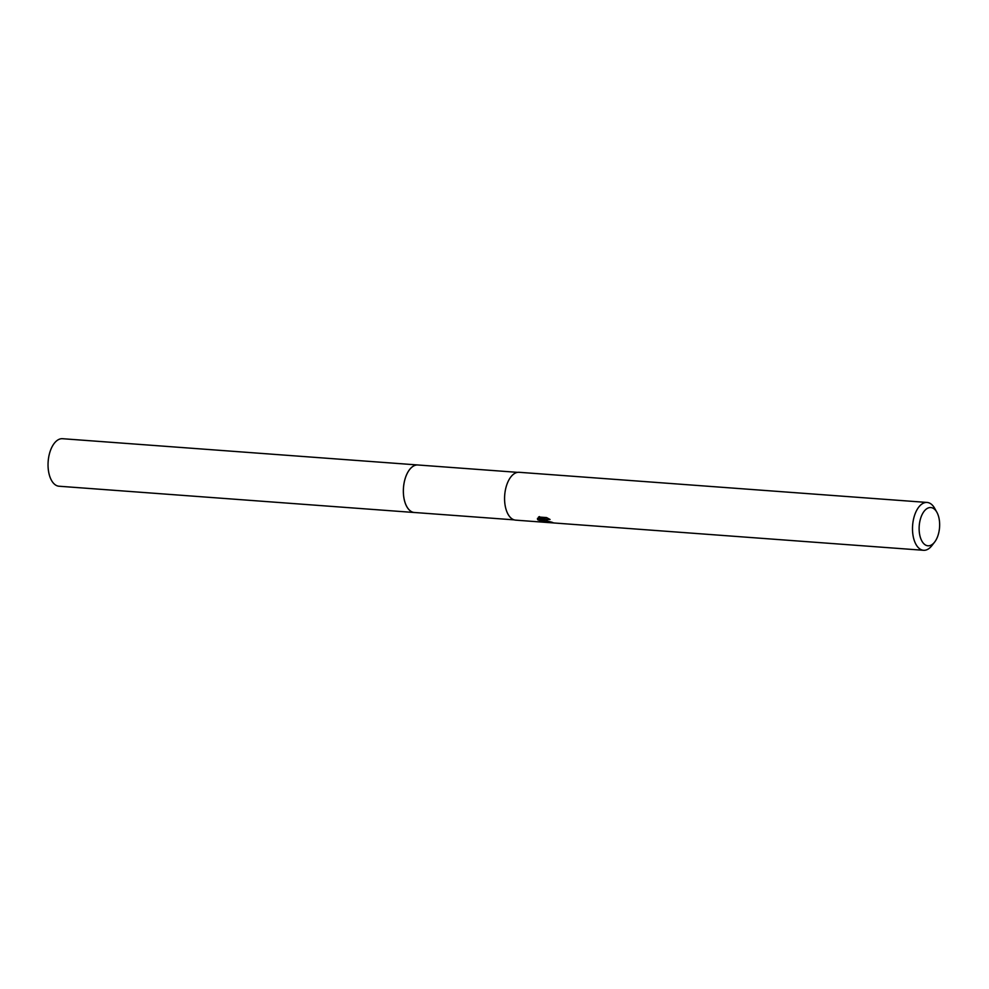 <?xml version="1.0" encoding="UTF-8"?>
<svg xmlns="http://www.w3.org/2000/svg" width="989" height="989" viewBox="0 0 989 989"><rect width="100%" height="100%" fill="white"/><g stroke="black" fill="none" stroke-linecap="round" stroke-linejoin="round"><path stroke-width="1.48" d="M414.811 512.525A23.835 12.672 -85.8 0 1 414.342 512.512A23.823 12.659 -85.8 0 1 410.2 510.781A23.823 12.659 -85.8 0 1 403.969 483.745A23.823 12.659 -85.8 0 1 417.865 464.978A23.835 12.672 -85.8 0 1 418.322 465.003M414.675 512.512A23.835 12.659 -85.8 0 1 410.188 510.794A23.835 12.659 -85.8 0 1 404.007 483.448A23.835 12.659 -85.8 0 1 418.186 465.003M538.56 516.987L546.546 517.581L550.057 519.472L546.633 519.571L547.374 521.079L552.023 522.254A23.983 12.746 94.2 0 0 553.321 522.773L545.223 520.919L544.135 519.621L544.951 522.279L537.756 519.794L543.938 518.817L537.472 518.335M934.654 542.046L931.922 545.582A23.983 12.746 -85.8 0 1 923.565 550.292A23.983 12.746 -85.8 0 1 919.387 548.574A23.983 12.746 -85.8 0 1 913.107 521.351A23.983 12.746 -85.8 0 1 927.101 502.449A23.983 12.746 -85.8 0 1 931.279 504.167A23.983 12.746 -85.8 0 1 934.679 508.334L936.867 512.24A19.187 10.199 -85.8 0 1 934.654 542.046A19.187 10.199 -85.8 0 1 924.628 544.432A19.187 10.199 -85.8 0 1 920.289 519.509A19.187 10.199 -85.8 0 1 934.135 508.915A19.187 10.199 -85.8 0 1 936.867 512.24M923.565 550.292L515.64 520.14A23.983 12.746 -85.8 0 1 511.461 518.421A23.983 12.746 -85.8 0 1 505.181 491.199A23.983 12.746 -85.8 0 1 519.176 472.297L927.101 502.449M537.435 519.064L539.45 516.579M546.472 519.893L544.543 518.125L544.135 519.621M546.484 519.831L547.238 517.902M539.71 519.522L544.234 520.61M544.321 517.42L543.938 518.817M417.853 464.954A23.835 12.672 -85.8 0 0 404.798 479.838A23.835 12.672 -85.8 0 0 414.342 512.512L59.031 486.229A23.823 12.659 -85.8 0 1 49.487 453.58A23.823 12.659 -85.8 0 1 62.542 438.708L517.692 472.359M414.354 512.487L514.181 519.868"/></g></svg>
